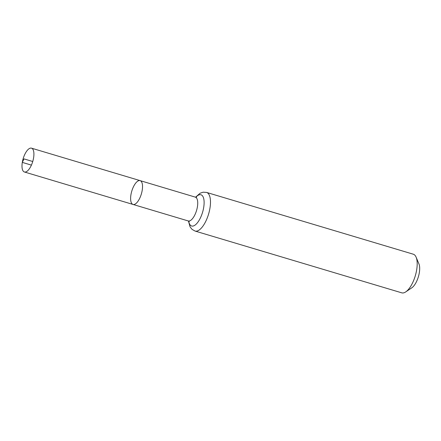 <?xml version="1.0" encoding="UTF-8"?>
<svg xmlns="http://www.w3.org/2000/svg" width="441" height="441" viewBox="0 0 441 441"><rect width="100%" height="100%" fill="white"/><g stroke="black" fill="none" stroke-linecap="round" stroke-linejoin="round"><path stroke-width="0.66" d="M130.922 194.856A12.431 4.994 106.6 0 1 140.133 180.628A12.431 4.994 106.6 0 1 141.357 193.968A12.431 4.994 106.6 0 1 133.011 204.448A12.431 4.994 106.6 0 1 130.922 194.856M206.597 192.43A20.159 8.103 -73.4 0 1 208.587 214.061A20.159 8.103 -73.4 0 1 195.054 231.056L401.751 292.835A20.159 8.103 -73.4 0 0 405.742 291.892L411.811 287.813A13.875 5.579 -73.4 0 0 418.377 276.766A13.875 5.579 -73.4 0 0 418.95 263.927L416.117 257.191A20.159 8.103 -73.4 0 0 413.294 254.209L206.597 192.43L203.147 192.193L200.12 193.213L195.578 197.188M405.742 291.892A20.159 8.103 -73.4 0 0 415.284 275.846A20.159 8.103 -73.4 0 0 416.117 257.191M189.239 221.591L188.213 220.947L133.011 204.448A12.431 4.994 -73.4 0 0 142.222 190.22A12.431 4.994 -73.4 0 0 140.133 180.628L31.509 148.165A12.431 4.994 106.6 0 1 33.604 157.757A12.431 4.994 106.6 0 1 24.393 171.984A12.431 4.994 106.6 0 1 23.164 158.644A12.431 4.994 106.6 0 1 31.509 148.165M32.739 161.505L23.985 158.887L22.298 162.393L31.405 165.116M188.213 220.947A12.431 4.994 -73.4 0 0 196.559 210.467A12.431 4.994 -73.4 0 0 195.335 197.127L140.133 180.628M188.693 221.145A16.295 6.549 -73.4 0 0 197.662 222.468A16.295 6.549 -73.4 0 0 204.067 201.041A16.295 6.549 -73.4 0 0 195.843 197.226M195.054 231.056L192.033 229.359L190.065 226.85L188.45 221.035M195.335 197.127L196.543 197.155M133.011 204.448L24.393 171.984"/></g></svg>
